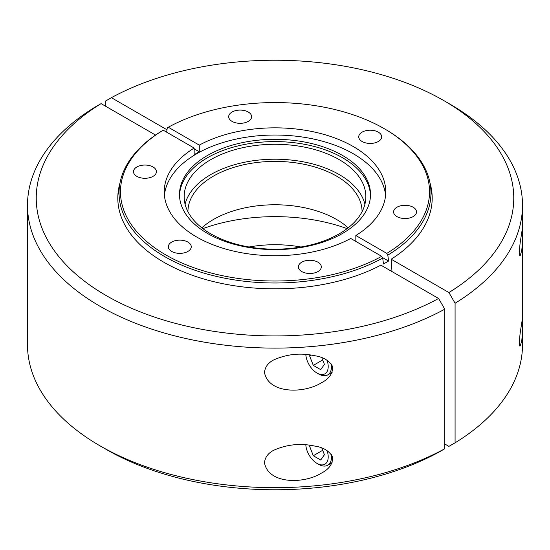 <?xml version="1.0" encoding="UTF-8"?>
<svg xmlns="http://www.w3.org/2000/svg" width="550" height="550" viewBox="0 0 550 550"><rect width="100%" height="100%" fill="white"/><g stroke="black" fill="none" stroke-linecap="round" stroke-linejoin="round"><path stroke-width="0.82" d="M99.99 445.823A247.5 142.89 180 0 0 444.785 448.752L438.604 452.32A238.762 137.851 180 0 1 106.164 449.391L99.99 445.823A247.5 142.89 180 0 1 27.5 344.781L27.5 205.219A247.5 142.89 180 0 1 94.916 107.188L101.097 103.627L155.547 135.059M101.097 103.627A238.762 137.851 180 0 0 106.171 295.556A238.762 137.851 180 0 0 438.604 298.485L380.882 265.155A157.19 90.75 180 0 1 211.496 281.098A157.19 90.75 180 0 1 117.81 198.083A157.19 90.75 180 0 1 119.948 183.164M117.817 198.846A157.19 90.75 180 0 1 119.426 186.636M438.604 298.485L444.785 309.183A247.5 142.89 180 0 1 176.935 336.414A247.5 142.89 180 0 1 27.5 205.219M444.785 448.752L444.785 309.183M27.631 241.546L27.5 243.334M264.502 372.591C268.551 393.876 303.724 393.855 321.386 382.8C329.271 378.751 332.998 373.299 332.564 366.451C329.024 360.456 322.994 356.868 314.462 355.692C300.252 352.646 286.543 354.118 273.329 360.112C267.864 363.11 264.921 367.269 264.502 372.591M27.631 331.891L27.5 333.678M264.502 462.935C268.551 484.22 303.724 484.199 321.386 473.144C329.271 469.095 332.998 463.643 332.564 456.796C329.024 450.794 322.994 447.212 314.462 446.029C300.252 442.984 286.543 444.462 273.329 450.45C267.864 453.447 264.921 457.614 264.502 462.935M444.785 444.001L448.903 446.373L455.084 442.812L455.084 303.243L448.903 292.538L391.181 259.215L391.181 260.734A158.235 91.355 60 0 1 391.93 271.535M166.987 129.779L111.396 97.68A238.762 137.851 180 0 1 443.836 100.609L450.01 104.177A247.5 142.89 180 0 1 522.5 205.219L522.5 344.781A247.5 142.89 180 0 1 455.084 442.812M430.574 186.636A157.19 90.75 180 0 1 432.183 198.846M430.052 183.164A157.19 90.75 180 0 1 432.19 198.083A157.19 90.75 180 0 1 391.181 259.215M443.836 100.609A238.762 137.851 180 0 1 448.903 292.538M521.599 341.364C522.507 337.226 522.603 318.601 522.328 319.137L520.637 329.993C519.537 336.064 518.904 347.875 520.224 345.902L521.599 341.364M522.5 205.219A247.5 142.89 180 0 1 455.084 303.243M111.396 97.68L105.215 101.248L105.215 105.999M521.599 251.02C522.507 246.888 522.603 228.257 522.328 228.793L520.637 239.649C519.537 245.726 518.904 257.531 520.224 255.558L521.599 251.02M249.054 246.998A87.065 50.263 180 0 1 300.946 246.998M202.874 228.628A135.685 78.341 180 0 1 347.126 228.628M201.809 227.81A87.065 50.263 180 0 1 348.191 227.81M187.935 211.716A87.065 50.263 180 0 1 187.935 211.667A87.065 50.263 180 0 1 275 161.397A87.065 50.263 180 0 1 362.065 211.667A87.065 50.263 180 0 1 362.065 211.716M362.099 132.144A11.461 6.621 0 0 0 358.744 136.826A11.461 6.621 0 0 0 370.205 143.44A11.461 6.621 0 0 0 381.666 136.826A11.461 6.621 0 0 0 374.591 130.708A11.461 6.621 0 0 0 362.099 132.144M232.045 112.021A11.461 6.621 0 0 0 228.69 116.703A11.461 6.621 0 0 0 240.151 123.324A11.461 6.621 0 0 0 251.618 116.703A11.461 6.621 0 0 0 244.537 110.591A11.461 6.621 0 0 0 232.045 112.021M396.949 207.226A11.461 6.621 0 0 0 393.587 211.908A11.461 6.621 0 0 0 405.054 218.529A11.461 6.621 0 0 0 416.515 211.908A11.461 6.621 0 0 0 409.441 205.796A11.461 6.621 0 0 0 396.949 207.226M136.84 166.987A11.461 6.621 0 0 0 133.485 171.669A11.461 6.621 0 0 0 144.946 178.289A11.461 6.621 0 0 0 156.413 171.669A11.461 6.621 0 0 0 149.332 165.557A11.461 6.621 0 0 0 136.84 166.987M171.689 242.076A11.461 6.621 0 0 0 168.334 246.758A11.461 6.621 0 0 0 179.795 253.371A11.461 6.621 0 0 0 191.256 246.758A11.461 6.621 0 0 0 184.181 240.639A11.461 6.621 0 0 0 171.689 242.076M301.744 262.192A11.461 6.621 0 0 0 298.382 266.874A11.461 6.621 0 0 0 309.849 273.494A11.461 6.621 0 0 0 321.31 266.874A11.461 6.621 0 0 0 314.236 260.762A11.461 6.621 0 0 0 301.744 262.192M381.693 256.334L382.697 258.081A155.959 90.042 180 0 1 204.751 273.343A155.959 90.042 180 0 1 120.271 181.644A155.959 90.042 180 0 1 162.195 130.776L163.206 130.192A154.536 89.224 0 0 0 165.729 254.877A154.536 89.224 0 0 0 381.693 256.334L350.728 238.459A110.763 63.951 0 0 1 230.952 250.463A110.763 63.951 0 0 1 164.237 191.792A110.763 63.951 0 0 1 194.164 148.067L163.206 130.192M194.164 148.83L199.272 151.779A110.763 63.951 0 0 0 196.68 153.23A110.763 63.951 0 0 0 194.164 154.729L194.164 148.067M382.353 257.476L388.547 261.051A157.004 90.647 180 0 1 383.439 264A158.359 91.431 -120 0 0 382.697 258.081M384.278 128.7L385.282 129.284A155.959 90.042 180 0 1 429.729 181.644A155.959 90.042 180 0 1 387.805 255.131L386.794 253.385A154.536 89.224 0 0 0 384.278 128.7A154.536 89.224 0 0 0 168.307 127.243L167.303 127.827A158.359 91.431 -120 0 0 166.65 132.186M388.547 261.051A158.359 91.431 -120 0 0 387.805 255.131M386.794 253.385L355.836 235.51A110.763 63.951 0 0 0 385.763 191.792A110.763 63.951 0 0 0 319.048 133.114A110.763 63.951 0 0 0 199.272 145.118L168.307 127.243M355.836 241.409L355.836 235.51M199.272 151.779L199.272 145.118M385.591 195.387A110.763 63.951 0 0 0 314.49 139.239A110.763 63.951 0 0 0 196.68 153.766A110.763 63.951 0 0 0 164.409 195.387M207.467 155.464A95.507 55.138 0 0 0 179.492 194.452A95.507 55.138 0 0 0 275 249.59A95.507 55.138 0 0 0 370.507 194.452A95.507 55.138 0 0 0 311.548 143.509A95.507 55.138 0 0 0 207.467 155.464M370.487 195.594A95.507 55.138 0 0 0 310.633 145.578A95.507 55.138 0 0 0 207.467 157.747A95.507 55.138 0 0 0 179.513 195.594M210.76 159.644A90.846 52.449 0 0 0 184.154 196.735A90.846 52.449 0 0 0 275 249.184A90.846 52.449 0 0 0 365.846 196.735A90.846 52.449 0 0 0 309.767 148.273A90.846 52.449 0 0 0 210.76 159.644M185.075 204.201A90.846 52.449 180 0 1 210.76 174.577A90.846 52.449 180 0 1 303.689 161.899A90.846 52.449 180 0 1 364.925 204.201M310.186 445.314L309.581 446.174L313.294 455.73L320.712 460.013L324.418 454.74L321.839 448.092M310.901 445.411L309.581 446.174M322.699 450.299L313.294 455.73M327.064 450.581A15.84 9.144 60 0 1 316.999 463.389L316.999 463.389A15.84 9.144 60 0 1 305.827 444.847M318.649 464.337L316.999 463.389L318.649 464.337A18.171 10.491 60 0 0 327.731 465.238L332.131 462.701M331.32 454.355A18.171 10.491 60 0 1 327.731 465.238M310.186 354.97L309.581 355.829L313.294 365.386L320.712 369.669L324.418 364.396L321.839 357.748M310.901 355.066L309.581 355.829M322.699 359.954L313.294 365.386M327.064 360.236A15.84 9.144 60 0 1 316.999 373.044L316.999 373.044A15.84 9.144 60 0 1 305.827 354.502M318.649 373.993L316.999 373.044L318.649 373.993A18.171 10.491 60 0 0 327.731 374.894L332.131 372.357M331.32 364.011A18.171 10.491 60 0 1 327.731 374.894M120.271 181.651A158.4 158.4 0 0 0 118.422 191.627M431.578 191.627A158.4 158.4 0 0 0 429.729 181.644"/></g></svg>
